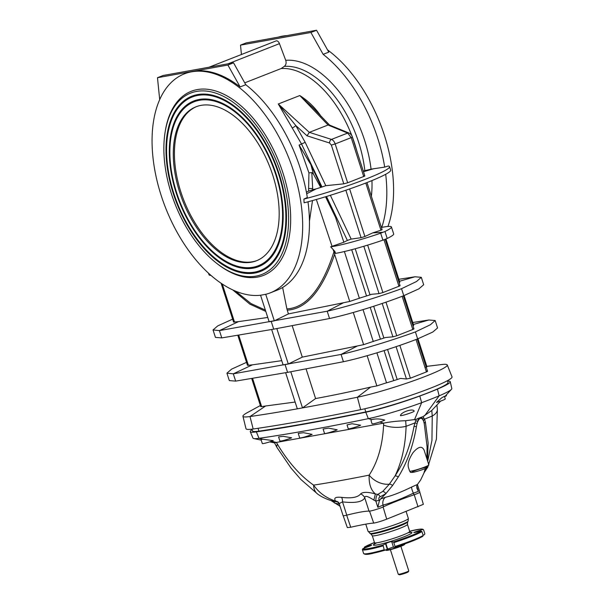 <?xml version="1.0" encoding="UTF-8"?>
<svg xmlns="http://www.w3.org/2000/svg" width="605" height="605" viewBox="0 0 605 605"><rect width="100%" height="100%" fill="white"/><g stroke="black" fill="none" stroke-linecap="round" stroke-linejoin="round"><path stroke-width="0.91" d="M244.73 82.84L281.181 68.539L284.327 66.353C286.067 64.901 286.536 62.89 285.726 60.319L279.45 43.651A3.69 2.087 -111.4 0 0 276.13 40.898L208.997 67.238M363.287 171.064L371.069 169.15L384.689 167.101A117.627 66.459 68.6 0 0 323.138 54.352L310.902 32.466L240.495 45.133L241.44 54.511M258.025 428.295L258.94 431.146A49.587 4.56 162.2 0 1 252.489 430.919L251.93 429.172M387.941 226.459A117.627 66.459 -111.4 0 0 327.524 49.882M286.77 35.604A117.627 66.459 -111.4 0 0 278.323 37.124M240.495 45.133L246.137 42.917L316.551 30.25L328.787 52.136L323.138 54.352M389.56 166.678A59.88 5.505 162.2 0 1 361.729 180.668A59.88 5.505 162.2 0 1 303.907 199.098L304.103 202.819A59.88 5.505 162.2 0 0 362.387 184.328A59.88 5.505 162.2 0 0 390.679 170.164L389.56 166.678A59.88 5.505 162.2 0 0 388.198 166.02L384.689 167.101M385.695 174.293A117.627 66.459 68.6 0 1 381.77 227.374M260.377 405.524L247.415 412.587A54.2 4.984 -17.8 0 0 242.938 416.27A54.2 4.984 -17.8 0 0 250.001 416.542A925.431 85.116 -17.8 0 0 297.327 408.836L285.636 372.725M242.938 416.27L245.993 428.726A55.1 5.067 -17.8 0 0 253.17 429.005L250.001 416.542L265.625 405.985L261.655 406.636L252.61 378.465M251.733 378.609L260.717 406.598L261.655 406.636M412.746 322.51L428.832 320L435.169 320.514L430.405 324.734L415.408 331.911C392.017 340.464 360.391 350.045 341.076 354.439L343.413 361.729C362.743 357.661 394.301 347.943 417.639 338.883L432.772 332.062L437.559 327.963L435.177 320.529M235.648 381.12L229.31 380.598L226.92 373.172L233.311 373.822L235.648 381.12L287.579 372.362L343.413 361.729M246.515 362.365L231.639 369.103L226.92 373.156M237.856 335.397L247.468 365.322L252.414 364.838L233.311 373.822L341.076 354.439L357.411 345.954L363.613 344.661L353.282 312.49M398.869 279.291L414.954 276.787L421.292 277.302L423.681 284.751L418.894 288.842L403.769 295.671C380.424 304.731 348.866 314.441 329.543 318.517L273.702 329.15L221.778 337.9L215.433 337.386L213.051 329.952L219.434 330.61L221.778 337.9M232.638 319.145L217.762 325.883L213.043 329.937M221.105 283.231L233.59 322.102L238.536 321.618L219.434 330.61L327.199 311.22L329.543 318.517M316.551 30.25L310.902 32.466M365.791 183.028L380.938 230.202L372.763 232.88L364.898 236.495L361.079 237.689L351.165 239.088L347.376 240.442L326.488 196.489M281.181 68.539A88.587 50.049 68.6 0 1 352.057 136.246M352.382 137.108A88.587 50.049 68.6 0 1 356.799 150.857M306.41 192.208L308.573 191.157L308.936 172.894L299.097 145.079L310.94 164.794L321.421 187.21L325.793 185.69L343.784 183.837L331.351 145.102L329.589 143.007A2.942 2.087 -72.3 0 1 331.487 139.415C333.113 140.088 334.346 141.6 335.178 143.929L351.218 137.637L347.663 133.062L331.487 139.415L309.352 132.351L328.023 125.023L347.663 133.062A2.942 2.254 112.3 0 1 349.055 133.07L329.339 124.993L328.023 125.023M321.958 186.953L301.592 144.096L278.292 103.984L299.8 95.545L328.069 125.008M321.232 116.561C315.439 107.94 308.3 100.937 299.8 95.545L312.649 107.425L329.604 125.099M380.938 230.202C382.194 229.779 382.421 229.59 381.626 229.62M367.659 245.116L382.897 292.57L398.937 286.271C400.177 285.794 400.389 285.552 399.587 285.552M385.975 302.16L396.774 335.783L412.814 329.491C414.054 329.007 414.266 328.765 413.465 328.765M413.018 325.974L413.699 325.467L404.087 295.543M416.028 339.503L426.434 371.909L410.394 378.208L406.447 379.002L396.071 346.673M425.761 367.25C427.266 366.827 427.342 366.622 425.988 366.638M426.434 371.909C427.69 371.462 427.871 371.137 427.001 370.941M331.351 145.102L335.178 143.929L347.648 182.786L363.696 176.494C364.928 176.01 365.148 175.768 364.339 175.768M258.94 431.146A920.81 84.692 -17.8 0 0 365.798 411.929A49.587 4.56 -17.8 0 0 418.448 396.404A49.587 4.56 -17.8 0 0 448.018 382.421L447.458 380.674M329.589 143.007L307.022 135.807L309.352 132.351M426.827 366.358L441.476 364.558A54.2 4.984 162.2 0 1 447.254 364.944A54.2 4.984 162.2 0 1 415.098 380.212A54.2 4.984 162.2 0 1 357.389 397.228L370.623 387.102L376.854 385.914L384.644 383.388A33.048 3.04 -17.8 0 0 400.555 378.412L406.447 379.002M447.254 364.944L452.018 376.854A55.1 5.067 162.2 0 1 419.325 392.373A55.1 5.067 162.2 0 1 360.671 409.668L357.389 397.228A925.431 85.116 162.2 0 1 302.515 407.899L315.591 398.551L306.107 369.027M399.149 282.754L399.822 282.255L385.952 239.043M396.774 335.783L392.91 336.834L385.544 337.507A30.469 2.806 -17.8 0 1 375.251 340.759L363.613 344.661M382.897 292.57L379.032 293.614L371.667 294.295A30.469 2.806 -17.8 0 1 361.374 297.547L349.735 301.449L343.534 302.734L327.199 311.22C346.521 306.826 378.14 297.252 401.531 288.698L416.527 281.522L421.292 277.302M381.392 227.45A46.54 4.28 162.2 0 1 391.435 226.973L393.673 233.938A46.54 4.28 162.2 0 1 387.2 238.476L382.904 240.155L380.666 233.19L384.962 231.503L387.2 238.476M391.435 226.973A46.54 4.28 162.2 0 1 384.962 231.503M372.763 232.88L383.116 232.26M401.531 288.698L403.769 295.671M415.408 331.911L417.639 338.883M347.648 182.786L343.784 183.837M321.421 187.21L316.158 188.873L306.697 193.781M303.907 199.098L307.325 197.457A117.627 66.459 68.6 0 0 245.781 84.715L233.538 62.822L163.131 75.489L157.482 77.705L159.69 99.568M265.361 310.078L251.022 303.566L235.549 291.126M281.733 360.671L252.414 364.838M232.743 289.893L249.933 304.186L265.792 311.416M267.75 317.474L238.536 321.618M265.625 405.985L295.127 402.045M272.832 175.405A82.711 46.729 68.6 0 1 256.452 260.77A82.711 46.729 68.6 0 1 182.74 200.852A82.711 46.729 68.6 0 1 196.02 106.79A82.711 46.729 68.6 0 1 272.832 175.405M176.637 192.7A88.035 49.739 -111.4 0 0 237.47 266.245A88.035 49.739 -111.4 0 0 272.537 165.611A88.035 49.739 -111.4 0 0 178.392 115.684A88.035 49.739 -111.4 0 0 176.637 192.7M173.741 193.222A93.185 52.643 -111.4 0 0 238.128 271.063A93.185 52.643 -111.4 0 0 275.245 164.552A93.185 52.643 -111.4 0 0 175.594 111.706A93.185 52.643 -111.4 0 0 173.741 193.222M176.123 192.798A88.958 50.26 68.6 0 1 214.881 100.46A88.958 50.26 68.6 0 1 273.021 165.422A88.958 50.26 68.6 0 1 274.579 252.588A88.958 50.26 68.6 0 1 176.123 192.798M171.359 193.653A97.413 55.032 -111.4 0 0 217.089 263.636A97.413 55.032 -111.4 0 0 287.738 232.872A97.413 55.032 -111.4 0 0 237.939 105.966A97.413 55.032 -111.4 0 0 165.225 131.459A97.413 55.032 -111.4 0 0 171.359 193.653M173.219 193.32A94.1 53.164 68.6 0 1 214.223 95.643A94.1 53.164 68.6 0 1 275.729 164.363A94.1 53.164 68.6 0 1 277.377 256.565A94.1 53.164 68.6 0 1 173.219 193.32M217.089 263.636L218.087 264.4A98.88 55.864 -111.4 0 0 289.795 233.167A98.88 55.864 -111.4 0 0 239.247 104.355A98.88 55.864 -111.4 0 0 165.43 130.226L165.225 131.459M265.731 294.31A117.627 66.459 -111.4 0 0 270.337 292.835A117.627 66.459 -111.4 0 0 289.228 159.062A117.627 66.459 -111.4 0 0 184.396 73.84A117.627 66.459 -111.4 0 0 162.442 199.302A117.627 66.459 -111.4 0 0 260.558 295.24L265.731 294.31M307.975 201.805A117.627 66.459 68.6 0 1 277.113 290.181L270.337 292.835M240.132 86.931A117.627 66.459 -111.4 0 0 192.692 71.375L227.896 65.037L240.132 86.931L245.781 84.715M184.396 73.84L185.523 73.394A117.627 66.459 68.6 0 1 192.692 71.375L157.482 77.705M253.17 429.005A926.323 85.199 -17.8 0 0 360.671 409.668M271.653 329.528L283.117 364.944L288.298 364.013L276.833 328.598M288.298 364.013L302.288 357.124L357.411 345.954M260.581 295.331L269.149 321.777L274.322 320.847L265.761 294.393M274.322 320.847L288.411 313.912L343.534 302.734M210.963 275.373A46.54 4.28 162.2 0 1 209.043 274.799L208.521 273.18M227.896 65.037L233.538 62.822M297.327 408.836L302.508 407.906L290.816 371.795M271.259 321.55L273.702 329.15M285.137 364.762L287.579 372.362M288.411 313.912L286.883 308.905L282.633 287.473M286.883 308.905C306.243 307.816 321.928 288.812 333.922 251.892L334.588 252.051L334.898 251.461L335.518 253.389A46.54 4.28 -17.8 0 0 382.904 240.155M325.543 196.776L335.51 217.339L343.859 242.227L330.67 246.802L334.898 251.461M310.94 164.794L313.398 174.036L311.802 172.576L312.74 189.698L316.158 188.873M325.853 196.685L335.51 217.339M308.096 202.766L308.179 201.752M343.859 242.227L347.376 240.442M313.398 174.036L320.68 187.323M308.542 188.677A2.942 0.711 178.6 0 1 312.724 188.7L313.035 189.645M312.74 189.698L308.573 191.157M302.288 357.124L292.23 325.808M334.588 252.051L334.618 254.357C322.367 290.4 306.569 308.996 287.209 310.153M370.623 387.102C350.817 391.647 332.478 395.466 315.591 398.551M307.022 135.807L295.792 125.53L278.292 103.984L309.314 132.366M299.097 145.079L305.185 142.334L295.792 125.53A2.942 0.726 -33.1 0 1 292.495 127.836M311.802 172.576L308.936 172.894M330.67 246.802A46.54 4.28 -17.8 0 0 380.666 233.19M417.412 484.514L419.862 492.145A8.455 0.779 162.2 0 1 413.933 494.837A55.138 5.074 -17.8 0 0 383.585 506.748A8.455 0.779 -17.8 0 1 375.584 509.66A8.455 0.779 -17.8 0 1 369.035 511.149A55.138 5.074 -17.8 0 0 346.778 515.15A8.455 0.779 162.2 0 1 343.088 515.664L339.201 503.564L342.513 501.878C354.999 503.307 362.418 501.969 364.777 497.87A7.351 6.814 17.2 0 0 360.633 493.914C357.835 497.423 351.46 498.573 341.507 497.348C335.404 496.765 333.446 498.013 335.639 501.099C326.261 498.089 318.918 492.765 313.617 485.119C300.307 475.817 288.237 462.175 277.408 444.176L276.417 442.429L383.562 423.16L383.585 425.081A18.377 7.789 1.5 0 0 406.091 426.283C405.509 445.303 401.833 461.849 395.065 475.923C404.216 461.933 410.523 445.461 413.979 426.525L416.142 419.356L405.66 420.709L406.091 426.283A141.956 13.053 -17.8 0 0 414.803 422.971A3.675 0.786 -163.5 0 1 417.11 423.432L416.421 426.608C413.17 445.764 407.127 462.545 398.287 476.959L392.554 485.528L385.869 493.657L380.537 498.959L385.415 497.302C392.388 495.601 401.153 492.16 411.718 486.987L417.442 484.476L420.641 480.007L423.848 473.246L425.285 468.572M252.081 429.633A47.787 4.394 -17.8 0 0 250.266 431.683A47.787 4.394 -17.8 0 0 256.369 431.887A904.271 83.172 -17.8 0 0 365.775 412.209L368.332 418.652L371.659 419.628C375.728 418.569 380.099 418.743 384.788 420.135A7.351 0.673 -17.8 0 1 377.044 422.872A7.351 0.673 -17.8 0 1 372.06 423.795L370.994 420.475L371.659 419.628M437.438 389.113L439.139 395.829A47.175 4.341 -17.8 0 0 451.436 389.34A47.175 4.341 -17.8 0 0 451.806 388.531L450.264 381.717A47.787 4.394 -17.8 0 1 437.438 389.113A68.736 6.322 162.2 0 1 419.787 396.041A47.787 4.394 162.2 0 1 365.775 412.209M450.264 381.717A47.787 4.394 -17.8 0 0 447.594 381.105M330.988 500.524L340.018 506.249M360.633 493.914C362.818 491.835 367.742 491.842 375.395 493.945C370.857 490.065 368.778 483.796 369.171 475.129C377.815 461.88 382.617 445.197 383.585 425.081M277.408 444.176A18.377 5.861 149.2 0 0 277.022 447.541L274.534 442.875L276.417 442.429M277.022 447.541L291.103 468.172L300.866 479.455L317.837 494.194C322.76 497.665 328.485 500.123 335.004 501.575L336.887 501.779A3.675 3.229 -92.3 0 1 339.224 504.207L339.413 504.215M333.438 501.205A3.675 3.033 -64.2 0 1 334.323 502.929L339.224 504.207M335.639 501.099L338.467 502.294A7.351 6.284 -50.8 0 0 335.639 501.099M417.442 484.476L416.709 486.238L416.936 488.356L418.418 491.358L413.397 493.173C401.032 499.042 390.913 503.012 383.048 505.084L377.845 507.285L375.864 501.129L373.86 500.078L375.395 493.945L377.8 494.421L382.761 491.404L389.355 484.159A18.377 13.174 32.1 0 1 369.171 475.129A634.766 58.383 162.2 0 1 313.617 485.119A18.377 12.637 125.1 0 0 317.837 494.194M312.142 434.352L303.536 432.711L298.235 433.399L299.679 437.899A7.351 0.673 162.2 0 0 304.451 437.029A7.351 0.673 162.2 0 0 312.142 434.352M291.64 437.801L283.337 436.334L278.572 436.87L279.911 441.03A7.351 0.673 162.2 0 0 284.184 440.304A7.351 0.673 162.2 0 0 291.64 437.801M405.66 420.709C397.629 420.974 390.278 421.791 383.615 423.145L383.562 423.16M250.266 431.683L252.973 438.118A47.175 4.341 -17.8 0 0 253.752 438.564A47.175 4.341 -17.8 0 0 259 438.315A903.658 83.112 -17.8 0 0 368.332 418.652A47.175 4.341 162.2 0 0 421.647 402.688L414.425 419.855M273.226 440.629L262.782 439.215L261.027 439.563L262.305 443.541A7.351 0.673 162.2 0 0 266.117 442.936A7.351 0.673 162.2 0 0 273.226 440.629M323.115 429.043L328.507 428.121L337.197 429.792A7.351 0.673 -17.8 0 1 329.468 432.514A7.351 0.673 -17.8 0 1 324.53 433.43L323.115 429.043M347.013 424.892L352.049 423.75L360.633 425.232A7.351 0.673 -17.8 0 1 352.965 427.886A7.351 0.673 -17.8 0 1 348.246 428.741L347.013 424.892M346.778 515.15L342.513 501.878A7.351 3.547 102.2 0 0 341.507 497.348M427.478 460.617L428.128 442.928L425.383 422.056L424.529 419.152L422.933 416.694L431.788 410.455L432.242 416.013L431.947 440.327L427.69 461.282M431.788 410.455L440.614 401.1M436.916 405.116L437.377 409.328A18.377 8.871 176.3 0 1 432.242 416.013A141.956 13.053 162.2 0 1 424.529 419.152A3.675 2.344 -22.8 0 0 423.5 420.929L424.249 423.538L427.085 446.724L426.88 458.772M408.299 467.022C407.589 463.256 409.199 458.424 413.124 452.517C418.433 446.445 422.116 445.688 424.15 450.264L428.854 464.897A10.111 0.93 162.2 0 1 419.515 468.875A10.111 0.93 162.2 0 1 409.6 471.083L408.299 467.022M422.933 416.694L418.305 418.342L417.798 421.413C419.356 418.078 420.997 417.435 422.729 419.484L423.5 420.929M421.299 417.17L422.729 419.484A3.675 2.375 -33.6 0 1 423.613 417.548M415.597 420.694L417.798 421.413L417.11 423.432M427.357 467.612A18.377 14.376 -153.1 0 1 424.846 470.191M425.005 469.631L425.428 468.512M424.529 415.892L439.139 395.829A68.131 6.269 162.2 0 1 421.647 402.688L419.787 396.041M416.142 419.356L418.305 418.342M444.418 396.305L441.635 397.886L436.5 402.423A7.351 0.673 162.2 0 0 445.265 398.929L444.418 396.305M383.585 506.748L383.048 505.084A7.351 6.073 77.7 0 1 385.415 497.302M413.933 494.837L413.397 493.173A7.351 1.618 63.3 0 1 411.718 486.987M446.278 394.944L446.482 395.587A7.351 0.673 162.2 0 1 444.705 396.646M373.86 500.078C370.487 497.976 364.618 494.285 364.777 497.87L369.035 511.149M382.761 491.404A3.675 2.624 -128.4 0 1 385.869 493.657L380.061 496.864C378.911 497.302 378.586 498.414 379.101 500.206L379.32 500.91L380.537 498.959M392.554 485.528A3.675 2.367 -141.5 0 0 389.355 484.159L395.065 475.923A3.675 2.17 -147.4 0 1 398.287 476.959M400.472 415.703C400.472 412.255 413.419 407.952 414.198 411.181A7.351 0.673 -17.8 0 1 408.004 413.812A7.351 0.673 -17.8 0 1 400.472 415.703M379.32 500.91L377.845 507.285M379.101 500.206L375.864 501.129C375.803 497.665 376.446 495.435 377.8 494.421A3.675 2.745 -105.9 0 1 380.061 496.864M423.092 535.175A5.884 0.544 162.2 0 1 424.377 534.729L424.854 533.807L423.621 529.95L422.714 529.481L417.427 531.152C413.056 532.566 412.739 532.884 416.474 532.09L421.088 531.069L421.942 531.591L423.182 535.44L422.759 536.317A31.43 2.889 162.2 0 1 395.262 547.109L393.568 541.868L391.821 541.997L392.146 541.566M392.116 541.649C390.618 541.558 388.546 542.186 385.884 543.532L383.01 545.06L384.205 549.756A32.163 2.957 162.2 0 1 363.605 553.469L362.372 549.62L362.826 548.69L368.022 546.746C372.325 545.105 372.642 544.795 368.974 545.808L364.444 547.101L364.112 548.206M364.444 547.101L374.465 542.504A31.445 2.889 162.2 0 0 364.444 547.101M391.821 541.997L393.537 547.328A5.884 0.544 162.2 0 1 395.246 547.109C408.617 542.761 417.836 539.146 422.91 536.249L422.759 536.317M395.246 547.109L395.095 546.466A32.163 2.957 162.2 0 0 423.182 535.44M384.704 550.3L384.205 549.756L384.704 550.3A5.884 0.544 162.2 0 1 387.306 549.211L393.416 546.95M382.965 545.907A32.163 2.957 162.2 0 1 362.365 549.612L363.605 553.469A32.163 2.957 162.2 0 1 363.605 553.462C366.199 555.859 373.224 553.038 384.667 550.316M371.621 545.181L368.974 545.808L369.148 546.345M413.775 532.544L416.474 532.09M419.825 492.258L423.356 504.343L386.708 519.158C381.468 521.185 377.134 522.493 373.701 523.091C370.139 523.234 362.486 524.611 350.726 527.227L347.338 527.605L343.186 515.74M385.597 543.88L387.306 549.211M419.446 530.6L419.689 531.364M367.001 546.466L367.174 547.026M385.619 549.877L385.665 550.036A10.111 0.93 -17.8 0 0 385.733 550.104A10.111 0.93 -17.8 0 0 395.579 547.827A10.111 0.93 -17.8 0 0 404.904 543.948A10.111 0.93 -17.8 0 0 404.919 543.857L404.911 543.85M390.376 549.68L398.264 574.243A5.513 0.507 -17.8 0 0 398.302 574.281A5.513 0.507 -17.8 0 0 403.671 573.041A5.513 0.507 -17.8 0 0 408.761 570.923A5.513 0.507 -17.8 0 0 408.768 570.87L400.881 546.307M385.733 550.104L386.194 550.338A9.741 0.892 -17.8 0 0 395.678 548.145A9.741 0.892 -17.8 0 0 404.662 544.409L404.904 543.948M398.302 574.281L399.224 574.75A4.779 0.439 -17.8 0 0 403.875 573.676A4.779 0.439 -17.8 0 0 408.284 571.838L408.761 570.923M257.012 260.543A82.711 46.729 68.6 0 1 183.867 200.406A82.711 46.729 68.6 0 1 196.587 106.578M285.726 60.319A94.516 53.399 68.6 0 1 371.069 169.15M413.374 324.469L428.832 320M399.504 281.257L414.954 276.787M279.45 43.651L228.1 63.805M349.63 188.941L364.898 236.495M371.962 180.577A94.516 53.399 68.6 0 1 371.379 196.277M284.327 66.353A89.464 50.54 68.6 0 1 364.83 170.625M384.009 239.777L398.937 286.271M402.159 296.291L412.814 329.491M399.852 345.372L410.394 378.208M364.823 175.858L352.36 137.04L351.218 137.637L363.696 176.494M364.785 408.776L365.798 411.929M363.492 171.699L373.973 168.666M248.413 365.382L238.741 335.253M234.536 322.162L222.292 284.017M214.374 95.681A93.896 53.051 -111.4 0 0 173.612 193.192A93.896 53.051 -111.4 0 0 277.461 256.437M238.279 271.108A93.389 52.764 -111.4 0 0 238.43 271.146A93.389 52.764 -111.4 0 0 275.623 164.401A93.389 52.764 -111.4 0 0 175.76 111.441A93.389 52.764 -111.4 0 0 175.677 111.577M215.032 100.506A88.754 50.139 -111.4 0 0 176.509 192.67A88.754 50.139 -111.4 0 0 274.662 252.451M237.621 266.283A88.239 49.852 -111.4 0 0 237.773 266.329A88.239 49.852 -111.4 0 0 272.916 165.46A88.239 49.852 -111.4 0 0 178.551 115.419A88.239 49.852 -111.4 0 0 178.475 115.555M330.353 195.294L351.165 239.088M361.079 237.689L345.848 190.25M332.115 246.507L316.339 199.491M312.505 200.573L309.45 221.143M333.922 251.892L333.136 249.555M355.218 248.753L370.01 294.839M373.686 306.274L383.888 338.059M387.555 349.493L397.205 379.532M392.91 336.834L382.194 303.453M379.032 293.614L363.832 246.273M349.735 301.449L334.618 254.357M363.03 309.616L373.293 341.575M376.854 385.914L367.152 355.702M376.907 352.828L386.542 382.836M305.185 142.334L325.793 185.69M344.389 251.544L359.423 298.363M393.734 380.651L384.084 350.605M380.416 339.171L370.215 307.385M366.539 295.958L351.694 249.706M271.479 441.272L276.379 442.436M379.789 422.025L383.615 423.145M256.369 431.887L259 438.315L262.782 439.215M418.418 491.358L416.732 486.11M426.139 467.242A8.273 0.764 -17.8 0 0 412.572 471.703A8.273 0.764 -17.8 0 0 420.649 470.251A8.273 0.764 -17.8 0 0 426.139 467.242M425.383 422.056A3.675 2.117 -10.6 0 0 424.249 423.538M413.979 426.525A3.675 1.293 -170.5 0 1 416.421 426.608M424.854 533.799L424.854 533.799A32.163 2.957 162.2 0 1 424.854 533.807L423.613 529.95A32.163 2.957 162.2 0 1 423.613 529.95A32.163 2.957 162.2 0 1 423.621 529.95L422.842 529.224L420.354 529.11L409.638 531.205M409.638 531.213A31.445 2.889 162.2 0 1 422.714 529.481M421.942 531.591A32.163 2.957 162.2 0 1 393.855 542.609M421.088 531.069A31.445 2.889 162.2 0 1 393.568 541.868M384.636 550.323A31.43 2.889 162.2 0 1 364.528 553.93M383.01 545.06A31.445 2.889 162.2 0 1 368.611 548.561A31.445 2.889 162.2 0 1 362.826 548.69M408.11 532.725A20.26 1.86 162.2 0 1 404.185 536.718A20.26 1.86 162.2 0 1 377.119 544.916A20.26 1.86 162.2 0 1 376.59 542.844M410.757 532.453L409.706 531.417A18.468 1.702 162.2 0 1 397.84 536.93A18.468 1.702 162.2 0 1 377.928 542.632A18.468 1.702 162.2 0 1 374.533 542.715L374.283 544.167L376.643 542.836M409.706 531.417L407.452 524.384A18.468 1.702 162.2 0 1 395.579 529.897A18.468 1.702 162.2 0 1 375.675 535.599A18.468 1.702 162.2 0 1 372.272 535.682L374.533 542.715M407.452 524.384L407.634 522.055A19.443 1.785 162.2 0 1 394.354 527.961A19.443 1.785 162.2 0 1 374.215 533.678A19.443 1.785 162.2 0 1 370.767 533.89L368.09 531.371A21.137 1.944 162.2 0 0 371.984 531.281A21.137 1.944 162.2 0 0 394.762 524.754A21.137 1.944 162.2 0 0 408.345 518.447L408.103 521.147A20.169 1.853 162.2 0 1 394.331 527.28A20.169 1.853 162.2 0 1 373.436 533.202A20.169 1.853 162.2 0 1 369.859 533.428M386.708 519.158L383.086 506.975M418.032 506.861L414.221 494.739M373.701 523.091L369.519 511.127M350.726 527.227L346.665 515.18M385.884 543.532L387.616 548.917M417.427 531.152L417.624 531.772M366.978 182.566L382.103 229.666M385.211 239.353L400.071 285.636M403.346 295.83L413.949 328.848M417.964 338.755L426.948 366.751M417.223 339.05L427.538 371.198M352.36 137.04C352.118 135.543 351.013 134.219 349.055 133.07M274.549 442.898L269.671 441.884M261.209 440.115L253.752 438.564M339.201 503.564L338.467 502.294M427.508 467.529L423.992 472.86M409.6 471.083C411.06 471.991 408.662 472.997 414.281 472.074C419.968 470.645 424.445 469.094 427.705 467.4L436.417 439.139L437.377 409.328M444.577 396.797L451.436 389.34M372.272 535.682L370.767 533.89M407.634 522.055L408.103 521.147M365.775 524.149L368.09 531.371M406.076 511.391L408.345 518.447"/></g></svg>
